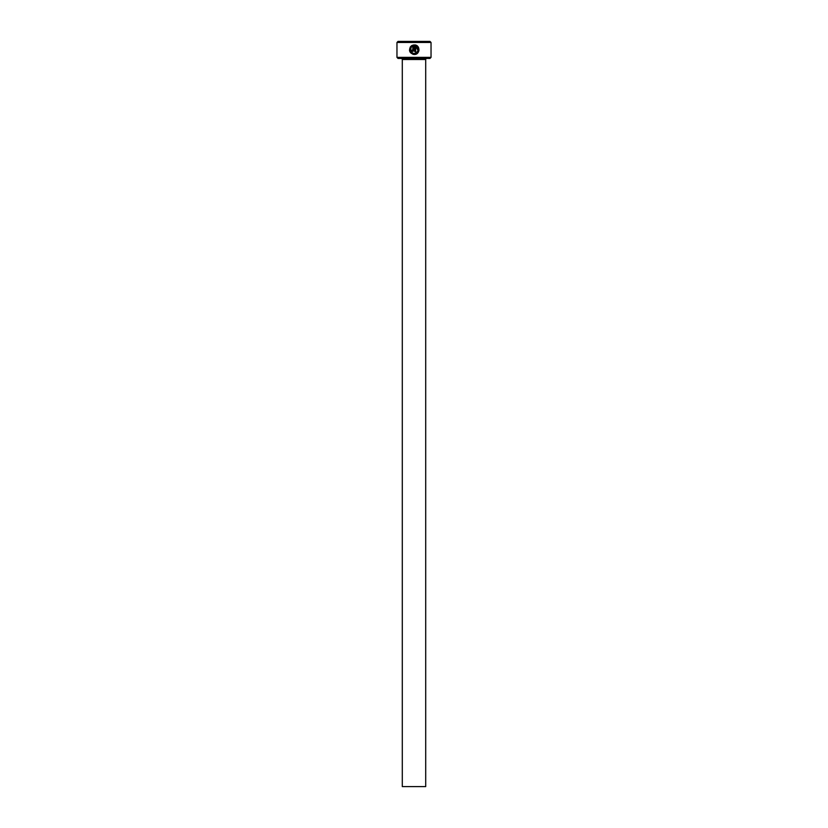 <?xml version="1.0" encoding="UTF-8"?>
<svg xmlns="http://www.w3.org/2000/svg" width="828" height="828" viewBox="0 0 828 828"><rect width="100%" height="100%" fill="white"/><g stroke="black" fill="none" stroke-linecap="round" stroke-linejoin="round"><path stroke-width="1.24" d="M410.45 50.363L411.195 47.341C409.674 50.653 410.678 52.713 414.228 53.541L413.172 53.385M413.089 53.365L412.199 52.951M417.209 45.933L414.714 44.919C420.593 45.198 420.127 54.803 414.228 54.493L415.149 54.41M418.657 51.553L419.02 49.949M418.761 48.117L417.871 46.565M412.313 50.653L411.826 50.177L412.789 50.177L412.789 46.14L411.878 46.658L411.195 45.975L413.752 44.919L413.752 50.177L412.313 51.615L410.864 50.177L411.826 50.177M413.327 51.191L413.752 50.177M431.036 57.37L429.97 58.436L398.03 58.436L396.964 57.37L431.036 57.37L431.036 42.466L396.964 42.466L398.03 41.4L429.97 41.4L431.036 42.466M425.706 786.6L402.294 786.6L402.294 59.502L425.706 59.502L425.706 786.6M401.228 58.436A1.066 1.066 0 0 1 402.294 59.502M426.772 58.436A1.066 1.066 0 0 0 425.706 59.502M412.893 54.306L414.228 54.493C409.736 53.427 408.494 50.819 410.512 46.658L411.195 47.341M414.228 53.541C418.678 51.843 419.154 49.37 415.666 46.14L415.666 51.615L414.714 51.615L414.714 44.919M396.964 57.37L396.964 42.466M411.878 46.658L412.789 46.14M412.385 45.261L411.195 45.975M410.512 46.658L409.498 50.487M415.666 46.14L417.995 50.436M417.943 50.663L416.701 52.64M416.556 52.754L415.584 53.292"/></g></svg>
